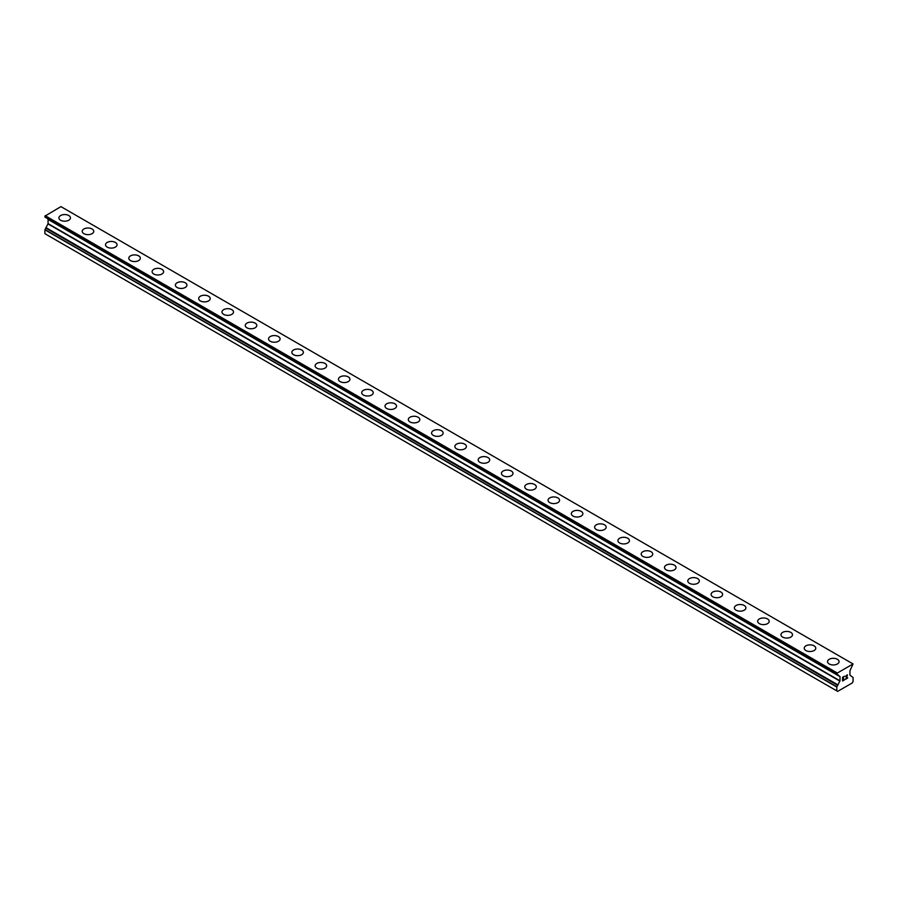 <?xml version="1.0" encoding="UTF-8"?>
<svg xmlns="http://www.w3.org/2000/svg" width="898" height="898" viewBox="0 0 898 898"><rect width="100%" height="100%" fill="white"/><g stroke="black" fill="none" stroke-linecap="round" stroke-linejoin="round"><path stroke-width="1.35" d="M58.931 217.877A5.77 3.323 180 0 1 62.49 214.802A5.77 3.323 180 0 1 68.776 215.531A5.77 3.323 180 0 1 70.459 217.888A5.77 3.323 180 0 1 66.901 220.953A5.77 3.323 180 0 1 60.626 220.234A5.77 3.323 180 0 1 58.931 217.877A5.77 3.323 180 0 1 62.49 214.813A5.77 3.323 180 0 1 68.776 215.531A5.77 3.323 180 0 1 70.459 217.877M82.223 231.325A5.77 3.323 180 0 1 85.781 228.249A5.77 3.323 180 0 1 92.067 228.979A5.77 3.323 180 0 1 93.751 231.325A5.77 3.323 180 0 1 90.193 234.4A5.77 3.323 180 0 1 83.918 233.682A5.77 3.323 180 0 1 82.223 231.325A5.77 3.323 180 0 1 85.781 228.26A5.77 3.323 180 0 1 92.067 228.979A5.77 3.323 180 0 1 93.751 231.325M105.515 244.772A5.77 3.323 180 0 1 109.073 241.697A5.77 3.323 180 0 1 115.359 242.426A5.77 3.323 180 0 1 117.043 244.772A5.77 3.323 180 0 1 113.485 247.848A5.77 3.323 180 0 1 107.199 247.13A5.77 3.323 180 0 1 105.515 244.772A5.77 3.323 180 0 1 109.073 241.708A5.77 3.323 180 0 1 115.359 242.426A5.77 3.323 180 0 1 117.043 244.772M128.807 258.22A5.77 3.323 180 0 1 132.365 255.144A5.77 3.323 180 0 1 138.651 255.863A5.77 3.323 180 0 1 140.335 258.22A5.77 3.323 180 0 1 136.777 261.296A5.77 3.323 180 0 1 130.491 260.577A5.77 3.323 180 0 1 128.807 258.22A5.77 3.323 180 0 1 132.365 255.155A5.77 3.323 180 0 1 138.651 255.874A5.77 3.323 180 0 1 140.335 258.22M161.943 269.321A5.77 3.323 180 0 1 163.627 271.667A5.77 3.323 180 0 1 160.069 274.743A5.77 3.323 180 0 1 153.782 274.025A5.77 3.323 180 0 1 152.099 271.667A5.77 3.323 180 0 1 155.657 268.603A5.77 3.323 180 0 1 161.943 269.321M152.099 271.667A5.77 3.323 180 0 1 155.657 268.592A5.77 3.323 180 0 1 161.943 269.31A5.77 3.323 180 0 1 163.627 271.667M175.391 285.115A5.77 3.323 180 0 1 178.949 282.039A5.77 3.323 180 0 1 185.224 282.758A5.77 3.323 180 0 1 186.919 285.115A5.77 3.323 180 0 1 183.36 288.191A5.77 3.323 180 0 1 177.074 287.472A5.77 3.323 180 0 1 175.391 285.115A5.77 3.323 180 0 1 178.949 282.051A5.77 3.323 180 0 1 185.224 282.769A5.77 3.323 180 0 1 186.919 285.115M198.683 298.563A5.77 3.323 180 0 1 202.241 295.487A5.77 3.323 180 0 1 208.516 296.205A5.77 3.323 180 0 1 210.211 298.563A5.77 3.323 180 0 1 206.652 301.638A5.77 3.323 180 0 1 200.366 300.92A5.77 3.323 180 0 1 198.683 298.563A5.77 3.323 180 0 1 202.241 295.498A5.77 3.323 180 0 1 208.516 296.217A5.77 3.323 180 0 1 210.211 298.563M221.974 312.01A5.77 3.323 180 0 1 225.533 308.934A5.77 3.323 180 0 1 231.807 309.653A5.77 3.323 180 0 1 233.502 312.01A5.77 3.323 180 0 1 229.944 315.086A5.77 3.323 180 0 1 223.658 314.367A5.77 3.323 180 0 1 221.974 312.01A5.77 3.323 180 0 1 225.533 308.946A5.77 3.323 180 0 1 231.807 309.664A5.77 3.323 180 0 1 233.502 312.01M245.266 325.458A5.77 3.323 180 0 1 248.825 322.382A5.77 3.323 180 0 1 255.099 323.1A5.77 3.323 180 0 1 256.794 325.458A5.77 3.323 180 0 1 253.236 328.533A5.77 3.323 180 0 1 246.95 327.804A5.77 3.323 180 0 1 245.266 325.458A5.77 3.323 180 0 1 248.825 322.382A5.77 3.323 180 0 1 255.099 323.112A5.77 3.323 180 0 1 256.794 325.458M278.391 336.559A5.77 3.323 180 0 1 280.086 338.905A5.77 3.323 180 0 1 276.528 341.981A5.77 3.323 180 0 1 270.242 341.251A5.77 3.323 180 0 1 268.558 338.905A5.77 3.323 180 0 1 272.116 335.83A5.77 3.323 180 0 1 278.391 336.559M268.558 338.905A5.77 3.323 180 0 1 272.116 335.83A5.77 3.323 180 0 1 278.391 336.548A5.77 3.323 180 0 1 280.086 338.905M291.839 352.353A5.77 3.323 180 0 1 295.397 349.277A5.77 3.323 180 0 1 301.683 349.996A5.77 3.323 180 0 1 303.367 352.353A5.77 3.323 180 0 1 299.809 355.428A5.77 3.323 180 0 1 293.534 354.699A5.77 3.323 180 0 1 291.839 352.353A5.77 3.323 180 0 1 295.408 349.277A5.77 3.323 180 0 1 301.683 350.007A5.77 3.323 180 0 1 303.367 352.353M315.131 365.8A5.77 3.323 180 0 1 318.689 362.725A5.77 3.323 180 0 1 324.975 363.443A5.77 3.323 180 0 1 326.659 365.8A5.77 3.323 180 0 1 323.1 368.876A5.77 3.323 180 0 1 316.826 368.146A5.77 3.323 180 0 1 315.131 365.8A5.77 3.323 180 0 1 318.7 362.725A5.77 3.323 180 0 1 324.975 363.454A5.77 3.323 180 0 1 326.659 365.8M338.423 379.248A5.77 3.323 180 0 1 341.981 376.172A5.77 3.323 180 0 1 348.267 376.891A5.77 3.323 180 0 1 349.951 379.248A5.77 3.323 180 0 1 346.392 382.324A5.77 3.323 180 0 1 340.118 381.594A5.77 3.323 180 0 1 338.423 379.248A5.77 3.323 180 0 1 341.992 376.172A5.77 3.323 180 0 1 348.267 376.902A5.77 3.323 180 0 1 349.951 379.248M361.714 392.695A5.77 3.323 180 0 1 365.273 389.62A5.77 3.323 180 0 1 371.559 390.338A5.77 3.323 180 0 1 373.242 392.695A5.77 3.323 180 0 1 369.684 395.76A5.77 3.323 180 0 1 363.409 395.041A5.77 3.323 180 0 1 361.714 392.695A5.77 3.323 180 0 1 365.273 389.62A5.77 3.323 180 0 1 371.559 390.349A5.77 3.323 180 0 1 373.242 392.695M385.006 406.143A5.77 3.323 180 0 1 388.565 403.067A5.77 3.323 180 0 1 394.851 403.786A5.77 3.323 180 0 1 396.534 406.143A5.77 3.323 180 0 1 392.976 409.207A5.77 3.323 180 0 1 386.701 408.489A5.77 3.323 180 0 1 385.006 406.143A5.77 3.323 180 0 1 388.565 403.067A5.77 3.323 180 0 1 394.851 403.786A5.77 3.323 180 0 1 396.534 406.143M408.298 419.579A5.77 3.323 180 0 1 411.856 416.515A5.77 3.323 180 0 1 418.142 417.233A5.77 3.323 180 0 1 419.826 419.591A5.77 3.323 180 0 1 416.268 422.655A5.77 3.323 180 0 1 409.982 421.937A5.77 3.323 180 0 1 408.298 419.579A5.77 3.323 180 0 1 411.856 416.515A5.77 3.323 180 0 1 418.142 417.233A5.77 3.323 180 0 1 419.826 419.579M431.59 433.038A5.77 3.323 180 0 1 435.148 429.962A5.77 3.323 180 0 1 441.434 430.681A5.77 3.323 180 0 1 443.118 433.038M441.434 430.681A5.77 3.323 180 0 1 443.118 433.027A5.77 3.323 180 0 1 439.56 436.102A5.77 3.323 180 0 1 433.274 435.384A5.77 3.323 180 0 1 431.59 433.027A5.77 3.323 180 0 1 435.148 429.962A5.77 3.323 180 0 1 441.434 430.681M454.882 446.474A5.77 3.323 180 0 1 458.44 443.399A5.77 3.323 180 0 1 464.726 444.128A5.77 3.323 180 0 1 466.41 446.486A5.77 3.323 180 0 1 462.852 449.55A5.77 3.323 180 0 1 456.566 448.832A5.77 3.323 180 0 1 454.882 446.474A5.77 3.323 180 0 1 458.44 443.41A5.77 3.323 180 0 1 464.726 444.128A5.77 3.323 180 0 1 466.41 446.474M478.174 459.922A5.77 3.323 180 0 1 481.732 456.846A5.77 3.323 180 0 1 488.018 457.576A5.77 3.323 180 0 1 489.702 459.933A5.77 3.323 180 0 1 486.144 462.998A5.77 3.323 180 0 1 479.858 462.279A5.77 3.323 180 0 1 478.174 459.922A5.77 3.323 180 0 1 481.732 456.858A5.77 3.323 180 0 1 488.018 457.576A5.77 3.323 180 0 1 489.702 459.922M501.466 473.369A5.77 3.323 180 0 1 505.024 470.294A5.77 3.323 180 0 1 511.299 471.023A5.77 3.323 180 0 1 512.994 473.381A5.77 3.323 180 0 1 509.435 476.445A5.77 3.323 180 0 1 503.149 475.727A5.77 3.323 180 0 1 501.466 473.369A5.77 3.323 180 0 1 505.024 470.305A5.77 3.323 180 0 1 511.299 471.023A5.77 3.323 180 0 1 512.994 473.369M524.758 486.817A5.77 3.323 180 0 1 528.316 483.741A5.77 3.323 180 0 1 534.591 484.471A5.77 3.323 180 0 1 536.286 486.828A5.77 3.323 180 0 1 532.727 489.893A5.77 3.323 180 0 1 526.441 489.174A5.77 3.323 180 0 1 524.758 486.817A5.77 3.323 180 0 1 528.316 483.753A5.77 3.323 180 0 1 534.591 484.471A5.77 3.323 180 0 1 536.286 486.817M548.049 500.265A5.77 3.323 180 0 1 551.608 497.189A5.77 3.323 180 0 1 557.883 497.919A5.77 3.323 180 0 1 559.577 500.265A5.77 3.323 180 0 1 556.019 503.34A5.77 3.323 180 0 1 549.733 502.622A5.77 3.323 180 0 1 548.049 500.265A5.77 3.323 180 0 1 551.608 497.2A5.77 3.323 180 0 1 557.883 497.919A5.77 3.323 180 0 1 559.577 500.265M571.341 513.712A5.77 3.323 180 0 1 574.9 510.636A5.77 3.323 180 0 1 581.174 511.355A5.77 3.323 180 0 1 582.869 513.712A5.77 3.323 180 0 1 579.311 516.788A5.77 3.323 180 0 1 573.025 516.069A5.77 3.323 180 0 1 571.341 513.712A5.77 3.323 180 0 1 574.9 510.648A5.77 3.323 180 0 1 581.174 511.366A5.77 3.323 180 0 1 582.869 513.712M594.633 527.16A5.77 3.323 180 0 1 598.191 524.084A5.77 3.323 180 0 1 604.466 524.802A5.77 3.323 180 0 1 606.161 527.16A5.77 3.323 180 0 1 602.603 530.235A5.77 3.323 180 0 1 596.317 529.517A5.77 3.323 180 0 1 594.633 527.16A5.77 3.323 180 0 1 598.191 524.095A5.77 3.323 180 0 1 604.466 524.814A5.77 3.323 180 0 1 606.161 527.16M617.914 540.607A5.77 3.323 180 0 1 621.472 537.532A5.77 3.323 180 0 1 627.758 538.25A5.77 3.323 180 0 1 629.442 540.607A5.77 3.323 180 0 1 625.884 543.683A5.77 3.323 180 0 1 619.609 542.964A5.77 3.323 180 0 1 617.914 540.607A5.77 3.323 180 0 1 621.483 537.543A5.77 3.323 180 0 1 627.758 538.261A5.77 3.323 180 0 1 629.442 540.607M641.206 554.055A5.77 3.323 180 0 1 644.764 550.979A5.77 3.323 180 0 1 651.05 551.698A5.77 3.323 180 0 1 652.734 554.055A5.77 3.323 180 0 1 649.175 557.13A5.77 3.323 180 0 1 642.901 556.412A5.77 3.323 180 0 1 641.206 554.055A5.77 3.323 180 0 1 644.775 550.99A5.77 3.323 180 0 1 651.05 551.709A5.77 3.323 180 0 1 652.734 554.055M674.342 565.156A5.77 3.323 180 0 1 676.026 567.502A5.77 3.323 180 0 1 672.467 570.578A5.77 3.323 180 0 1 666.193 569.86A5.77 3.323 180 0 1 664.498 567.502A5.77 3.323 180 0 1 668.067 564.438A5.77 3.323 180 0 1 674.342 565.156M664.498 567.502A5.77 3.323 180 0 1 668.056 564.427A5.77 3.323 180 0 1 674.342 565.145A5.77 3.323 180 0 1 676.026 567.502M687.789 580.95A5.77 3.323 180 0 1 691.348 577.874A5.77 3.323 180 0 1 697.634 578.593A5.77 3.323 180 0 1 699.317 580.95A5.77 3.323 180 0 1 695.759 584.026A5.77 3.323 180 0 1 689.484 583.307A5.77 3.323 180 0 1 687.789 580.95A5.77 3.323 180 0 1 691.348 577.874A5.77 3.323 180 0 1 697.634 578.604A5.77 3.323 180 0 1 699.317 580.95M711.081 594.397A5.77 3.323 180 0 1 714.64 591.322A5.77 3.323 180 0 1 720.926 592.04A5.77 3.323 180 0 1 722.609 594.397A5.77 3.323 180 0 1 719.051 597.473A5.77 3.323 180 0 1 712.776 596.743A5.77 3.323 180 0 1 711.081 594.397A5.77 3.323 180 0 1 714.64 591.322A5.77 3.323 180 0 1 720.926 592.051A5.77 3.323 180 0 1 722.609 594.397M734.373 607.845A5.77 3.323 180 0 1 737.932 604.769A5.77 3.323 180 0 1 744.218 605.488A5.77 3.323 180 0 1 745.901 607.845A5.77 3.323 180 0 1 742.343 610.921A5.77 3.323 180 0 1 736.057 610.191A5.77 3.323 180 0 1 734.373 607.845A5.77 3.323 180 0 1 737.932 604.769A5.77 3.323 180 0 1 744.218 605.499A5.77 3.323 180 0 1 745.901 607.845M757.665 621.293A5.77 3.323 180 0 1 761.223 618.217A5.77 3.323 180 0 1 767.509 618.935A5.77 3.323 180 0 1 769.193 621.293A5.77 3.323 180 0 1 765.635 624.368A5.77 3.323 180 0 1 759.349 623.639A5.77 3.323 180 0 1 757.665 621.293A5.77 3.323 180 0 1 761.223 618.217A5.77 3.323 180 0 1 767.509 618.947A5.77 3.323 180 0 1 769.193 621.293M790.801 632.394A5.77 3.323 180 0 1 792.485 634.74A5.77 3.323 180 0 1 788.927 637.816A5.77 3.323 180 0 1 782.641 637.086A5.77 3.323 180 0 1 780.957 634.74A5.77 3.323 180 0 1 784.515 631.664A5.77 3.323 180 0 1 790.801 632.394M780.957 634.74A5.77 3.323 180 0 1 784.515 631.664A5.77 3.323 180 0 1 790.801 632.383A5.77 3.323 180 0 1 792.485 634.74M804.249 648.188A5.77 3.323 180 0 1 807.807 645.112A5.77 3.323 180 0 1 814.082 645.83A5.77 3.323 180 0 1 815.777 648.188A5.77 3.323 180 0 1 812.219 651.263A5.77 3.323 180 0 1 805.933 650.534A5.77 3.323 180 0 1 804.249 648.188A5.77 3.323 180 0 1 807.807 645.112A5.77 3.323 180 0 1 814.082 645.842A5.77 3.323 180 0 1 815.777 648.188M827.541 661.635A5.77 3.323 180 0 1 831.099 658.56A5.77 3.323 180 0 1 837.374 659.278A5.77 3.323 180 0 1 839.069 661.635A5.77 3.323 180 0 1 835.51 664.7A5.77 3.323 180 0 1 829.224 663.981A5.77 3.323 180 0 1 827.541 661.635A5.77 3.323 180 0 1 831.099 658.56A5.77 3.323 180 0 1 837.374 659.289A5.77 3.323 180 0 1 839.069 661.635M842.773 677.429L842.773 678.91L842.762 677.429L844.401 676.486L842.773 677.429M842.773 678.91L843.66 678.394M843.66 678.641L842.773 679.157L843.66 678.63M842.773 679.157L842.773 680.628L842.762 679.146M842.773 680.628L844.401 679.685M844.412 679.932L842.56 680.998L842.56 677.305L844.412 676.239M842.56 680.987L844.401 679.921M845.692 676.43L847.386 674.869M846.937 676.912L845.938 678.787L846.937 676.901M845.95 678.798L847.69 677.788M845.501 679.292L847.69 678.024L845.501 679.303L847.33 675.61L846.904 675.049L845.905 676.306L846.039 675.7L847.184 675.038M44.956 217.092L837.778 674.656L840 676.665L840 680.819L836.801 687.004L836.801 690.876L837.666 691.381L852.224 682.974L853.1 681.47L853.044 677.485L849.901 675.105L849.979 670.66L853.044 663.959L836.846 673.309L44.956 216.115L44.956 217.092L836.835 674.286L44.9 216.979M836.801 674.174L836.846 673.309M45.933 217.664L837.789 675.24M48.021 219.28L839.911 676.475L48.021 219.28L48.099 223.624L44.9 229.809L44.9 233.682L836.801 690.876M852.808 663.813L60.918 206.619L44.956 216.115M837.082 672.894L45.192 215.7M837.789 685.084L45.899 227.89M836.801 673.478L44.9 216.283M840 676.665L48.099 219.46M840 680.819L48.099 223.624M839.911 681.111L48.021 223.916M837.789 684.792L45.888 227.598M837.778 685.387L45.888 228.193M836.857 686.813L44.967 229.619M836.801 687.004L44.9 229.809"/></g></svg>
